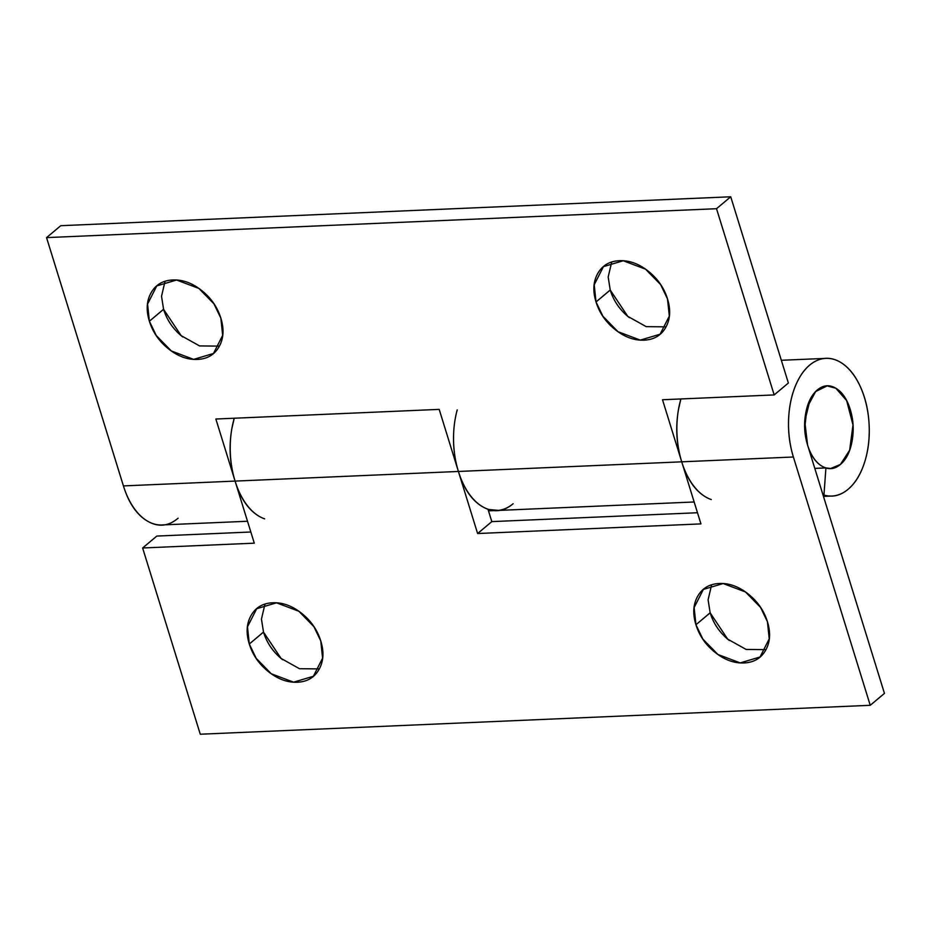 <?xml version="1.0" encoding="UTF-8"?>
<svg xmlns="http://www.w3.org/2000/svg" width="931" height="931" viewBox="0 0 931 931"><rect width="100%" height="100%" fill="white"/><g stroke="black" fill="none" stroke-linecap="round" stroke-linejoin="round"><path stroke-width="1.4" d="M840.425 464.453A41.336 24.183 -92.5 0 1 827.473 468.281A41.336 24.183 -92.5 0 1 805.245 434.207A41.336 24.183 -92.5 0 1 817.36 389.961A41.336 24.183 -92.5 0 1 830.312 386.121A41.336 24.183 -92.5 0 1 852.54 420.207A41.336 24.183 -92.5 0 1 840.425 464.453C846.302 459.507 850.201 451.663 852.109 440.898C854.018 430.134 853.39 419.602 850.201 409.326C847.012 399.038 842.218 392.009 835.805 388.227C829.393 384.445 823.248 385.015 817.36 389.961C811.483 394.895 807.584 402.751 805.676 413.515C803.767 424.28 804.407 434.8 807.584 445.088C810.773 455.375 815.568 462.404 821.98 466.187C828.392 469.969 834.537 469.387 840.425 464.453L830.673 468.502L825.925 467.921C831.057 469.41 835.887 468.258 840.425 464.453C844.731 460.833 848.025 455.434 850.317 448.242L852.994 424.932L847.547 402.401C844.417 395.722 840.507 390.997 835.805 388.227C831.115 385.457 826.425 385.108 821.747 387.18C817.057 389.263 813.182 393.417 810.086 399.632L804.768 421.382L807.584 445.088L884.45 693.386L870.241 705.302L793.387 457.005A68.906 40.301 -92.5 0 1 823.76 358.563A68.906 40.301 -92.5 0 1 867.32 409.279A68.906 40.301 -92.5 0 1 848.106 489.275A68.906 40.301 -92.5 0 1 831.895 496.037A68.906 40.301 -92.5 0 1 823.947 495.059L825.925 467.921L823.947 495.059L823.074 495.094L823.947 495.059C832.489 497.55 840.542 495.629 848.106 489.275C855.286 483.247 860.791 474.24 864.596 462.265C868.414 450.278 869.891 437.326 869.054 423.419C868.216 409.524 865.19 397.002 859.976 385.865C854.763 374.728 848.246 366.849 840.414 362.24C832.593 357.62 824.773 357.05 816.976 360.506C809.179 363.974 802.697 370.887 797.553 381.256C792.409 391.625 789.453 403.705 788.697 417.495C787.929 431.286 789.5 444.448 793.387 457.005L681.725 461.823L793.387 457.005L870.241 705.302L200.27 734.222L870.241 705.302L884.45 693.386L807.584 445.088L804.721 427.981L807.049 407.569L815.661 391.544L827.112 385.9L835.805 388.227L846.651 400.598L852.994 424.932L849.654 450.185L840.425 464.453M263.485 632.056L249.299 644.031L247.483 626.842L256.688 608.711L276.495 602.822L298.816 611.236L313.875 626.644L320.764 640.947C324.163 651.921 323.569 661.441 318.996 669.494C314.422 677.547 307.195 681.795 297.326 682.225C287.47 682.644 277.845 679.13 268.465 671.67C259.086 664.222 252.697 655.005 249.299 644.031C245.912 633.068 246.494 623.549 251.067 615.496C255.653 607.431 262.868 603.195 272.736 602.764C282.605 602.334 292.229 605.848 301.609 613.308C310.977 620.768 317.366 629.984 320.764 640.947L322.591 658.136L313.386 676.267L293.579 682.167L271.247 673.753L256.2 658.333L249.299 644.031L263.508 632.114L281.057 658.426L299.491 668.714L319.31 668.912M710.132 612.784L695.946 624.759L694.13 607.571L703.336 589.439L723.143 583.539L745.475 591.965L760.522 607.373L767.412 621.675C770.81 632.649 770.216 642.157 765.643 650.222C761.069 658.275 753.842 662.523 743.985 662.942C734.117 663.372 724.493 659.858 715.113 652.398C705.733 644.95 699.344 635.733 695.946 624.759C692.559 613.785 693.141 604.277 697.715 596.212C702.3 588.159 709.515 583.912 719.384 583.493C729.252 583.062 738.877 586.577 748.256 594.036C757.636 601.496 764.014 610.713 767.412 621.675L769.239 638.864L760.033 656.995L740.226 662.895L717.894 654.481L702.847 639.062L695.946 624.759L710.155 612.842L727.705 639.155L746.138 649.442L765.969 649.64M680.922 398.957A68.906 40.301 87.5 0 0 681.725 461.823L700.938 523.897L477.615 533.533L458.401 471.458A68.906 40.301 -92.5 0 1 457.226 409.884M825.774 467.921L814.8 468.398L825.774 467.921M234.275 418.228A68.906 40.301 87.5 0 0 235.078 481.094L458.401 471.458L235.078 481.094L254.291 543.169L142.629 547.987L200.27 734.222L142.629 547.987L156.827 536.07L250.835 532.008L156.827 536.07L142.629 547.987L254.291 543.169L215.864 419.02L439.188 409.384L458.401 471.458C454.514 458.902 452.943 445.74 453.711 431.949M487.972 509.199L491.812 521.616L697.482 512.737L491.812 521.616L477.615 533.533L458.401 471.458L681.725 461.823L700.938 523.897L477.615 533.533L491.812 521.616L487.972 509.199M711.61 584.877L708.095 599.797L710.155 612.842C713.553 623.817 719.942 633.022 729.31 640.481M264.963 604.149L261.448 619.068L263.508 632.114C266.906 643.088 273.295 652.294 282.663 659.753M680.864 398.957L678.536 409.198C675.359 427.143 676.418 444.681 681.725 461.823L458.401 471.458C463.708 488.6 471.703 500.319 482.386 506.627C493.069 512.923 503.322 511.969 513.121 503.729A68.906 40.301 -92.5 0 1 496.91 510.491A68.906 40.301 -92.5 0 1 488.961 509.513L498.748 510.409M488.705 509.525L488.088 509.548L488.705 509.525M234.216 418.228L231.889 428.469C228.7 446.415 229.771 463.952 235.078 481.094L123.416 485.912L235.078 481.094L215.864 419.02L439.188 409.384L458.401 471.458A68.906 40.301 87.5 0 0 496.27 510.514M610.212 289.995L596.026 301.97L594.211 284.781L603.416 266.65L623.223 260.75L645.544 269.175L660.603 284.583L667.492 298.886C670.89 309.86 670.297 319.368 665.723 327.433C661.15 335.486 653.923 339.734 644.054 340.152C634.197 340.583 624.573 337.069 615.193 329.609C605.813 322.149 599.424 312.944 596.026 301.97C592.64 290.996 593.222 281.488 597.795 273.423C602.38 265.37 609.596 261.122 619.464 260.703C629.333 260.273 638.957 263.787 648.337 271.247C657.705 278.706 664.094 287.912 667.492 298.886L669.319 316.075L660.114 334.206L640.307 340.106L617.975 331.692L602.927 316.272L596.026 301.97L610.236 290.053L627.785 316.365L646.219 326.653L666.037 326.851M163.565 309.267L149.379 321.242L147.564 304.053L156.769 285.922L176.576 280.022L198.897 288.447L213.955 303.855L220.845 318.158C224.243 329.132 223.649 338.64 219.076 346.704C214.502 354.758 207.276 359.005 197.407 359.424C187.55 359.855 177.926 356.34 168.546 348.881C159.166 341.433 152.777 332.216 149.379 321.242C145.981 310.267 146.574 300.76 151.148 292.695C155.733 284.642 162.948 280.394 172.817 279.975C182.685 279.544 192.31 283.059 201.69 290.519C211.058 297.978 217.447 307.183 220.845 318.158L222.672 335.346L213.467 353.477L193.66 359.378L171.327 350.964L156.268 335.544L149.379 321.242L163.588 309.325L181.138 335.637L199.571 345.925L219.39 346.123M711.296 499.563A68.906 40.301 -92.5 0 1 681.725 461.823L662.511 399.748L774.173 394.93L716.521 208.707L46.55 237.614L123.416 485.912A68.906 40.301 87.5 0 0 161.284 524.968M680.165 398.992L680.549 400.249L680.165 398.992M233.518 418.263L233.902 419.52L233.518 418.263M178.135 518.183C168.336 526.422 158.084 527.377 147.401 521.081C136.717 514.773 128.722 503.054 123.416 485.912L46.55 237.614L60.759 225.698L46.55 237.614L716.521 208.707L730.73 196.778L60.759 225.698L730.73 196.778L788.371 383.013L730.73 196.778L716.521 208.707L774.173 394.93L788.371 383.013L774.173 394.93L662.511 399.748L681.725 461.823C687.031 478.965 695.026 490.684 705.71 496.991M165.031 281.36L161.529 296.279L163.588 309.325C166.986 320.287 173.364 329.504 182.744 336.964M611.69 262.088L608.176 277.007L610.236 290.053C613.634 301.016 620.023 310.232 629.391 317.692M264.648 518.835A68.906 40.301 -92.5 0 1 235.078 481.094C240.384 498.236 248.379 509.955 259.062 516.263M827.112 385.9L826.193 385.946L827.112 385.9M313.386 676.267L314.899 674.998M760.033 656.995L761.546 655.715M824.389 358.435L781.342 360.285M493.919 510.619L488.484 510.851M830.382 496.107L823.47 496.398M703.336 589.439L705.291 587.81M256.688 608.711L258.632 607.082M660.114 334.206L661.627 332.926M213.467 353.477L214.98 352.197M694.154 501.984L496.875 510.491M247.506 521.255L161.889 524.944M156.769 285.922L158.712 284.281M603.416 266.65L605.359 265.009"/></g></svg>
